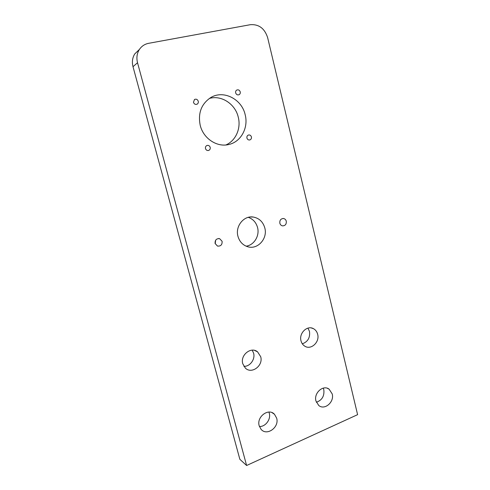 <?xml version="1.0" encoding="UTF-8"?>
<svg xmlns="http://www.w3.org/2000/svg" width="490" height="490" viewBox="0 0 490 490"><rect width="100%" height="100%" fill="white"/><g stroke="black" fill="none" stroke-linecap="round" stroke-linejoin="round"><path stroke-width="0.73" d="M240.222 91.863C240.461 93.161 240.076 94.117 239.059 94.729C237.472 95.25 236.339 94.631 235.666 92.886C235.427 91.612 235.8 90.662 236.786 90.038C238.391 89.48 239.537 90.093 240.222 91.863M198.266 101.252C198.517 102.508 198.156 103.47 197.182 104.131C195.473 104.787 194.23 104.186 193.464 102.324L194.487 99.482C196.221 98.772 197.476 99.36 198.266 101.252M210.198 147.361C210.455 148.936 209.885 149.977 208.495 150.491C207.031 150.7 206.027 150.05 205.488 148.556C205.23 147.012 205.769 145.977 207.117 145.438C208.611 145.187 209.64 145.824 210.198 147.361M251.407 136.912C251.646 138.45 251.101 139.46 249.784 139.956C248.393 140.152 247.438 139.515 246.929 138.045C246.691 136.532 247.217 135.522 248.504 135.007C249.918 134.787 250.886 135.418 251.407 136.912M209.34 98.453C221.376 94.809 235.267 103.996 238.244 117.086C241.233 128.374 235.77 140.783 225.872 144.967M245.165 114.672C248.602 127.547 241.178 141.579 229.253 144.385C217.456 147.747 203.46 138.817 200.232 125.397C197.807 113.172 201.323 103.892 210.78 97.547C223.538 89.688 241.797 99.127 245.165 114.672M286.283 221.192C286.534 224.193 285.296 225.755 282.577 225.878C281.187 225.596 280.274 224.702 279.839 223.207C279.576 220.255 280.782 218.687 283.447 218.503C284.892 218.761 285.835 219.655 286.283 221.192M215.637 240.216L215.196 243.744M222.105 241.288C222.295 244.78 220.751 246.372 217.48 246.072L215.116 243.481C214.896 240.069 216.39 238.459 219.594 238.648L222.105 241.288M248.277 217.346C253.012 218.999 256.099 222.387 257.55 227.507C259.835 235.739 254.12 245.165 246.139 246.176M264.802 227.917C267.889 238.563 257.648 249.974 247.689 246.727C242.771 245.141 239.524 241.674 237.956 236.327C235.035 226.362 243.787 215.41 253.195 217.033C259.112 218.13 262.977 221.756 264.802 227.917M252.209 350.154L253.593 353.149C255.413 359.262 250.016 366.655 243.891 366.349M260.692 356.696C263.485 365.589 251.731 374.489 245.38 368.131L242.771 363.745C240.033 355.06 251.156 346.246 257.581 351.857L260.692 356.696M323.259 388.117L323.798 389.673C324.545 396.018 322.065 400.214 316.362 402.253M332.196 393.905C334.584 401.984 324.57 410.638 318.702 405.438L315.952 400.998C313.588 393.029 323.253 384.454 329.121 389.183L332.196 393.905M268.912 412.066L269.286 413.193C271.105 419.269 265.5 426.876 259.418 426.502M276.66 418.154C279.533 427.274 266.787 436.461 261.029 429.265L259.192 425.779C256.356 416.8 268.612 407.686 274.474 414.264L276.66 418.154M307.947 328.122L309.472 331.381C310.268 337.628 307.892 341.775 302.33 343.821M317.655 334.278C319.933 342.069 310.985 350.381 304.743 346.136C302.869 344.954 301.62 343.184 301.001 340.832C298.759 333.2 307.279 324.986 313.478 328.686C315.597 329.85 316.987 331.718 317.655 334.278M134.726 53.949L139.295 49.619C141.543 46.207 144.66 44.106 148.648 43.316L250.402 24.684C258.885 24.126 264.625 28.426 267.626 37.583L357.602 414.663L246.611 465.5L137.525 62.726L133.004 66.707C131.822 62.034 132.392 57.783 134.726 53.949L139.411 49.435M133.004 66.707L239.855 459.308L246.611 465.5M139.295 49.619C136.906 53.551 136.318 57.918 137.525 62.726M197.182 104.131L196.809 104.303M313.478 328.686L311.334 327.957M274.474 414.264L272.024 412.635M329.121 389.183L327.155 388.209M257.581 351.857L254.598 350.399M253.195 217.033L250.421 216.978M219.594 238.648L218.473 238.526M283.447 218.503L282.877 218.491"/></g></svg>
